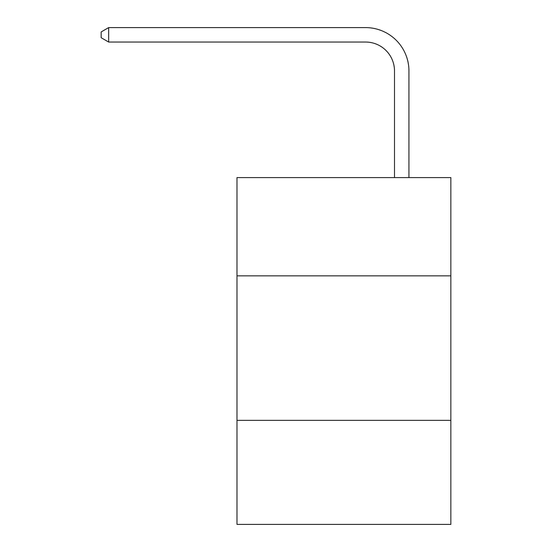 <?xml version="1.0" encoding="UTF-8"?>
<svg xmlns="http://www.w3.org/2000/svg" width="552" height="552" viewBox="0 0 552 552"><rect width="100%" height="100%" fill="white"/><g stroke="black" fill="none" stroke-linecap="round" stroke-linejoin="round"><path stroke-width="0.83" d="M450.846 275.855L450.846 177.592L236.987 177.592L236.987 275.855L450.846 275.855L450.846 524.4L236.987 524.4L236.987 275.855M450.846 420.355L236.987 420.355M394.494 177.592L394.494 70.953A28.897 28.897 106.4 0 0 365.59 42.049L108.668 42.049L101.154 37.715L101.154 31.933L108.668 27.6L365.59 27.6A43.353 43.353 -73.6 0 1 408.942 70.953L408.942 177.592M394.494 70.953A28.897 28.897 106.4 0 0 365.59 42.049A28.897 28.897 106.4 0 1 394.494 70.953A28.897 28.897 106.4 0 0 365.59 42.049A28.897 28.897 106.4 0 1 394.494 70.953A28.897 28.897 106.4 0 0 365.59 42.049A28.897 28.897 106.4 0 1 394.494 70.953A28.897 28.897 106.4 0 0 365.59 42.049A28.897 28.897 106.4 0 1 394.494 70.953A28.897 28.897 106.4 0 0 365.59 42.049A28.897 28.897 106.4 0 1 394.494 70.953A28.897 28.897 106.4 0 0 365.59 42.049A28.897 28.897 106.4 0 1 394.494 70.953A28.897 28.897 106.4 0 0 365.59 42.049A28.897 28.897 106.4 0 1 394.494 70.953A28.897 28.897 106.4 0 0 365.59 42.049A28.897 28.897 106.4 0 1 394.494 70.953A28.897 28.897 106.4 0 0 365.59 42.049A28.897 28.897 106.4 0 1 394.494 70.953A28.897 28.897 106.4 0 0 365.59 42.049A28.897 28.897 106.4 0 1 394.494 70.953A28.897 28.897 106.4 0 0 365.59 42.049A28.897 28.897 106.4 0 1 394.494 70.953A28.897 28.897 106.4 0 0 365.59 42.049A28.897 28.897 106.4 0 1 394.494 70.953A28.897 28.897 106.4 0 0 365.59 42.049A28.897 28.897 106.4 0 1 394.494 70.953A28.897 28.897 106.4 0 0 365.59 42.049A28.897 28.897 106.4 0 1 394.494 70.953A28.897 28.897 106.4 0 0 365.59 42.049A28.897 28.897 106.4 0 1 394.494 70.953A28.897 28.897 106.4 0 0 365.59 42.049A28.897 28.897 106.4 0 1 394.494 70.953A28.897 28.897 106.4 0 0 365.59 42.049A28.897 28.897 106.4 0 1 394.494 70.953A28.897 28.897 106.4 0 0 365.59 42.049A28.897 28.897 106.4 0 1 394.494 70.953A28.897 28.897 106.4 0 0 365.59 42.049A28.897 28.897 106.4 0 1 394.494 70.953A28.897 28.897 106.4 0 0 365.59 42.049A28.897 28.897 106.4 0 1 394.494 70.953A28.897 28.897 106.4 0 0 365.59 42.049A28.897 28.897 106.4 0 1 394.494 70.953A28.897 28.897 106.4 0 0 365.59 42.049A28.897 28.897 106.4 0 1 394.494 70.953A28.897 28.897 106.4 0 0 365.59 42.049A28.897 28.897 106.4 0 1 394.494 70.953A28.897 28.897 106.4 0 0 365.59 42.049A28.897 28.897 106.4 0 1 394.494 70.953A28.897 28.897 106.4 0 0 365.59 42.049A28.897 28.897 106.4 0 1 394.494 70.953A28.897 28.897 106.4 0 0 365.59 42.049A28.897 28.897 106.4 0 1 394.494 70.953A28.897 28.897 106.4 0 0 365.59 42.049A28.897 28.897 106.4 0 1 394.494 70.953A28.897 28.897 106.4 0 0 365.59 42.049A28.897 28.897 106.4 0 1 394.494 70.953A28.897 28.897 106.4 0 0 365.59 42.049A28.897 28.897 106.4 0 1 394.494 70.953A28.897 28.897 106.4 0 0 365.59 42.049A28.897 28.897 106.4 0 1 394.494 70.953A28.897 28.897 106.4 0 0 365.59 42.049A28.897 28.897 106.4 0 1 394.494 70.953A28.897 28.897 106.4 0 0 365.59 42.049A28.897 28.897 106.4 0 1 394.494 70.953A28.897 28.897 106.4 0 0 365.59 42.049A28.897 28.897 106.4 0 1 394.494 70.953A28.897 28.897 106.4 0 0 365.59 42.049M108.668 42.049L108.668 27.6L365.59 27.6"/></g></svg>
